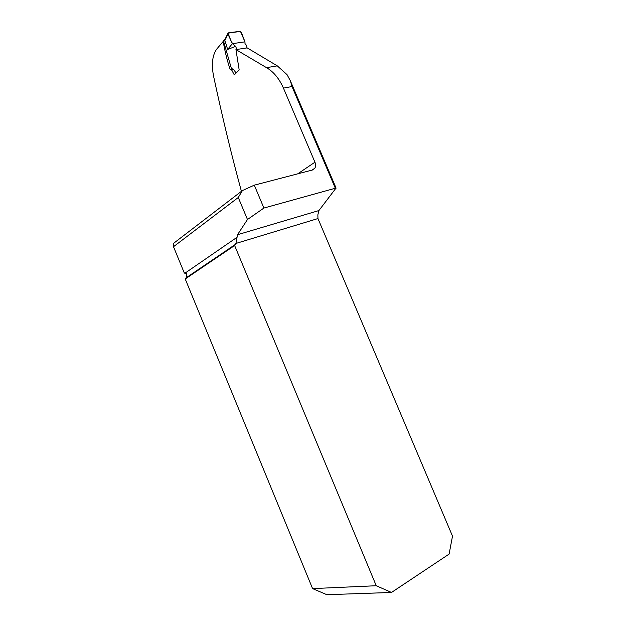 <?xml version="1.0" encoding="UTF-8"?>
<svg xmlns="http://www.w3.org/2000/svg" width="626" height="626" viewBox="0 0 626 626"><rect width="100%" height="100%" fill="white"/><g stroke="black" fill="none" stroke-linecap="round" stroke-linejoin="round"><path stroke-width="0.94" d="M238.271 197.495L247.473 219.507L237.528 234.711L235.947 243.436L234.633 245.509L376.249 585.733L312.577 588.604L326.866 594.7L391.477 592.462L449.108 554.096L452.504 536.13L317.961 218.552L317.851 214.828L318.916 210.555L336.045 188.035L263.906 208.051L254.297 185.155L242.418 190.562L238.271 197.495L173.496 246.714L173.613 243.303L242.418 190.562M335.231 187.98L292.013 86.529L290.331 80.715L287.044 74.651L277.279 65.855L247.184 47.889L235.947 49.587L266.512 67.655L277.279 65.855M297.71 173.848L314.941 162.197L283.445 88.125C279.204 78.547 273.562 71.724 266.512 67.655M241.425 191.321C231.675 155.686 222.426 117.453 213.677 76.63C211.298 64.768 212.253 55.659 216.541 49.313L223.2 41.41C224.906 51.434 227.222 60.761 230.149 69.392L231.753 70.128L234.296 74.877L239.179 69.979L235.947 49.587M223.2 41.41L223.631 41.347M314.941 162.197C315.864 164.528 315.825 166.547 314.808 168.261L312.382 170.022L254.297 185.155M312.577 588.604L185.226 278.977L186.141 277.795L186.767 273.828L185.789 272.435L184.357 273.116L173.496 246.714M247.473 219.507L263.906 208.051M186.634 273.351L184.357 273.116M234.633 245.509L185.226 278.977M391.477 592.462L376.249 585.733M246.918 47.928L246.73 45.651L245.001 43.593L244.969 41.856L232.371 43.656L235.673 46.371L227.645 49.438L224.851 40.314L225.039 39.055M236.769 49.47L235.673 46.371M244.969 41.856L240.47 31.402L228.036 33.139L230.759 40.236C231.636 43.225 233.255 44.211 235.619 43.194L244.969 41.856L241.346 32.419L239.93 31.308L228.537 32.834L225.438 39.422L223.685 41.676L231.338 68.281L233.842 69.729L235.979 72.945L239.101 69.799M227.645 49.438L232.379 43.656L227.997 34.211M223.685 41.676L224.092 40.189M225.438 39.422L225.493 38.343M236.675 237.544L185.953 272.506M237.528 234.711L318.916 210.555M317.961 218.552L235.947 243.436M292.013 86.529L283.445 88.125M311.881 170.155L314.721 168.316M230.219 69.439L232.129 69.126M233.842 69.729L231.737 70.073M235.587 244.257L186.141 277.795M336.099 188.152L290.425 80.95M225.329 38.679L227.88 33.468M224.757 39.446L225.352 38.609M223.74 40.596L224.789 39.375"/></g></svg>
